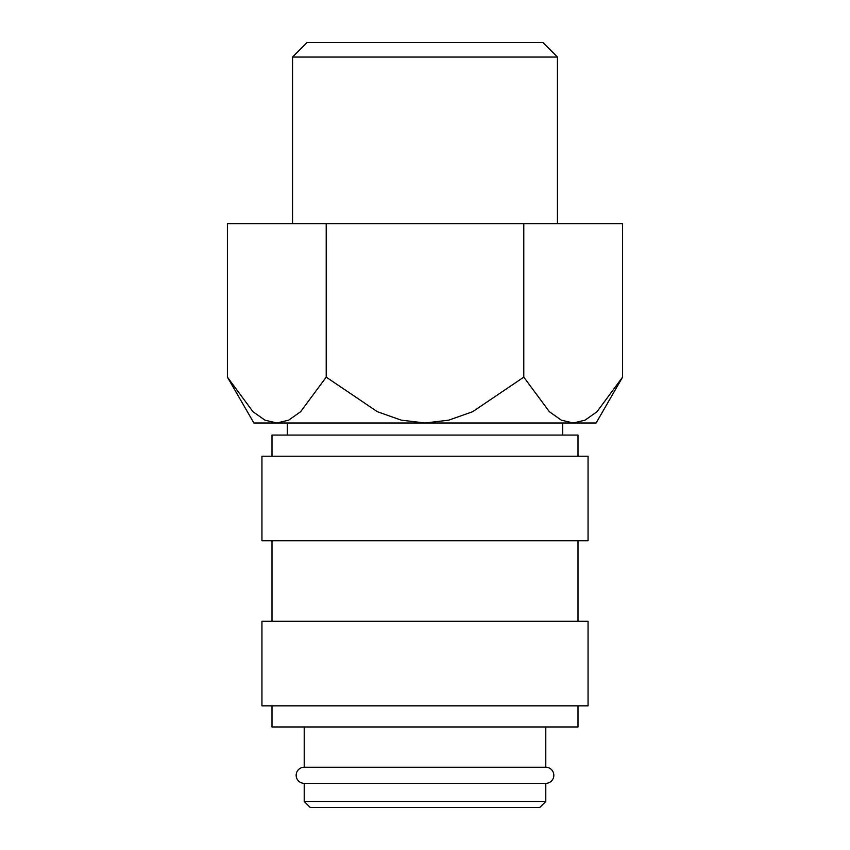 <?xml version="1.0" encoding="UTF-8"?>
<svg xmlns="http://www.w3.org/2000/svg" width="850" height="850" viewBox="0 0 850 850"><rect width="100%" height="100%" fill="white"/><g stroke="black" fill="none" stroke-linecap="round" stroke-linejoin="round"><path stroke-width="1.27" d="M304.215 726.973L304.215 767.242A8.054 8.054 0 0 0 296.161 775.285A8.054 8.054 0 0 0 304.215 783.339L304.215 801.465L310.25 807.5L539.75 807.5L545.785 801.465L545.785 783.339L304.215 783.339M545.785 783.339A8.054 8.054 0 0 0 553.839 775.285A8.054 8.054 0 0 0 545.785 767.242L545.785 726.973M578 456.206L578 435.062L272 435.062L272 456.206M588.062 540.759L588.062 456.206L261.938 456.206L261.938 540.759L588.062 540.759M578 621.286L578 540.759M272 540.759L272 621.286M588.062 705.84L588.062 621.286L261.938 621.286L261.938 705.84L588.062 705.84M272 705.84L272 726.973L578 726.973L578 705.84M227.407 377.134L253.884 422.992L276.803 422.992L264.966 420.166L253.013 411.74L227.407 377.134L227.407 223.688L622.593 223.688L622.593 377.134L596.987 411.74L585.034 420.166L573.197 422.992L425 422.992L401.317 420.166L377.411 411.74L326.209 377.134L300.603 411.74L288.649 420.166L276.803 422.992L425 422.992L448.683 420.166L472.589 411.74L523.791 377.134L549.398 411.74L561.351 420.166L573.197 422.992L596.116 422.992L622.593 377.134M292.559 223.688L292.559 57.056L307.126 42.5L542.874 42.5L557.441 57.056L557.441 223.688M292.559 57.056L557.441 57.056M562.7 435.062L562.7 422.992M287.3 422.992L287.3 435.062M304.215 767.242L545.785 767.242M304.215 801.465L545.785 801.465M523.791 223.688L523.791 377.134M326.209 223.688L326.209 377.134"/></g></svg>
